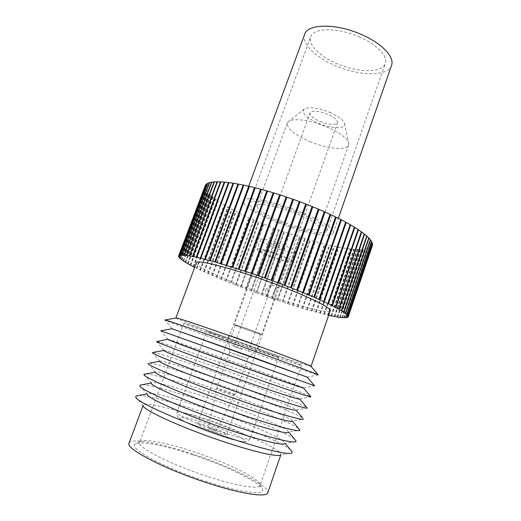 <?xml version="1.0" encoding="UTF-8"?>
<svg xmlns="http://www.w3.org/2000/svg" width="521" height="521" viewBox="0 0 521 521"><rect width="100%" height="100%" fill="white"/><g stroke="black" fill="none" stroke-linecap="round" stroke-linejoin="round"><path stroke-width="0.39" stroke-dasharray="2.6 1.95" d="M242.154 349.454L233.773 346.524L242.154 349.454M276.43 246.544C272.815 245.104 270.959 244.049 270.868 243.372C271.728 242.871 274.58 243.496 279.432 245.261C283.053 246.713 284.896 247.762 284.974 248.426C284.088 248.927 281.242 248.296 276.43 246.544M265.541 289.936C268.478 286.596 270.601 284.967 271.903 285.065L271.897 285.091C271.148 285.371 269.8 286.863 267.859 289.565L267.82 296.547L267.449 296.683C266.075 295.707 265.436 293.46 265.541 289.936M294.756 252.405L295.218 252.034C297.4 249.318 263.867 236.905 260.949 239.367L260.656 239.66C258.846 242.467 290.731 254.365 294.756 252.405M273.46 292.9C272.737 296.189 272.828 298.227 273.733 299.028L274.365 298.422L275.896 292.581L278.045 287.403C276.749 287.722 275.218 289.559 273.46 292.9M257.465 248.986L257.185 249.253C255.466 251.793 287.429 263.678 291.369 261.978L291.812 261.646C293.903 259.204 260.292 246.798 257.465 248.986M261.295 250.451L261.067 250.666C259.699 252.626 284.629 261.887 287.585 260.533L287.918 260.279C289.507 258.377 263.587 248.797 261.295 250.451M234.502 324.655L234.339 324.674C233.545 325.039 258.911 334.208 261.347 334.443L261.594 334.43C262.623 334.15 236.234 324.622 234.502 324.655M260.292 334.059L260.52 334.046C261.457 333.785 237.192 325.019 235.57 325.045L235.414 325.058C234.678 325.391 258.077 333.85 260.292 334.059M231.519 336.26L256.534 345.26C257.394 345.228 233.063 336.468 231.519 336.26M228.354 335.12L228.191 335.12C227.99 335.465 256.729 345.807 259.451 346.367L259.719 346.406C261.464 346.595 230.243 335.355 228.354 335.12M247.566 358.643L229.676 352.242L247.566 358.643M234.782 394.547L234.886 394.671C235.225 395.387 217.726 389.194 216.821 388.275L216.743 388.171C216.515 387.5 233.558 393.518 234.782 394.547M216.189 430.496L216.222 430.587C216.235 431.121 208.739 428.496 208.393 427.852L208.367 427.774C208.315 427.227 215.785 429.825 216.189 430.496M299.256 201.529L271.154 280.265M205.137 185.691L205.333 188.797L208.745 193.552L215.303 199.094L224.577 205.17L236.085 211.539L249.344 217.967L268.308 226.042L284.401 232.086L315.355 241.816L329.292 245.293L343.046 247.983L354.41 249.37L363.417 249.468L369.571 248.185L371.766 246.654L371.453 246.479L372.365 245.612L372.027 245.424L372.411 245.476M304.577 238.696L282.252 301.913L307.488 309.78L328.647 315.348M194.646 267.371L221.432 279.406L256.645 293.036L279.204 230.204L256.645 293.036L282.258 301.92L304.583 238.716M274.039 228.263L251.402 291.115L274.039 228.263M268.927 226.277L246.199 289.175L268.927 226.277M263.893 224.245L241.054 287.221L263.893 224.245M236.006 285.261L258.944 222.174L235.987 285.261M254.098 220.077L231.018 283.3L254.098 220.077M205.521 184.962L205.834 185.163L205.469 185.098M206.433 184.024L206.726 184.213L206.381 184.16M280.422 194.991L252.053 273.538M286.967 197.153L258.67 275.811M293.518 199.432L265.319 278.155M305.723 203.991L277.739 282.695M312.079 206.492L284.232 285.143M324.257 211.689L296.749 290.034M335.511 216.931L308.373 294.808M350.066 224.623L323.554 301.49M357.914 229.442L331.831 305.469M372.222 243.027L371.929 242.858L372.268 242.89M372.502 244.401L372.189 244.219L372.548 244.258M281.307 221.366C298.885 228.354 318.461 232.151 319.412 228.413C319.451 224.948 311.467 219.901 295.472 213.271C277.048 205.893 257.55 202.409 256.957 206.049C257.276 209.794 265.391 214.899 281.307 221.366M196.332 262.838C194.997 265.997 220.956 278.247 251.272 289.526C288.067 303.385 329.077 314.84 330.21 310.77M250.77 290.887L273.414 228.035M256.013 292.809L278.572 229.976M205.027 186.049L178.527 256.267L204.994 186.192M178.657 256.944L204.942 187.273M272.457 298.618L294.84 235.648M277.061 300.187L299.412 237.12L277.061 300.181M297.986 306.941L320.304 243.118M324.446 314.352L347.064 248.582M344.394 317.862L367.865 248.764M344.205 317.797L367.637 248.83M347.103 317.621L370.906 247.436M347.006 317.589L370.763 247.54M183.372 261.028L208.745 193.552M185.157 262.219L210.36 195.108M200.409 270.165L224.577 205.17M199.966 269.956L224.154 204.916M342.258 317.686L365.54 249.233M187.847 263.717L212.796 197.172M196.443 268.256L220.826 202.851M226.16 281.347L249.344 217.967M230.419 283.066L253.493 219.829M328.145 315.231L350.854 249.045M331.213 315.863L353.993 249.338M345.937 317.817L369.571 248.185M345.794 317.771L369.382 248.263M302.226 308.23L324.563 244.186M331.597 315.993L354.41 249.37M334.423 316.514L357.315 249.539M334.775 316.638L357.699 249.552M342.492 317.764L365.814 249.194M178.729 256.964L204.961 187.43M179.198 257.752L205.267 188.622M179.315 257.797L205.333 188.797M180.129 258.69L205.984 190.093M181.653 259.829L207.234 191.865M183.125 260.93L208.543 193.343M212.444 275.596L236.085 211.539M211.923 275.368L235.583 211.279M266.557 296.573L288.986 233.682L266.557 296.573M320.018 313.238L342.544 247.898M327.716 315.133L350.412 248.999M337.348 317.035L360.356 249.585M185.443 262.324L210.601 195.323M187.521 263.6L212.509 196.945M190.198 265.072L214.984 198.859M193.578 266.772L218.117 201.073M204.199 271.929L228.191 207.273M203.731 271.715L227.742 207.019M207.723 273.518L231.552 209.136M216.853 277.491L240.337 213.682M220.871 279.171L244.219 215.57M302.805 308.399L325.143 244.323M306.928 309.617L329.292 245.293M315.837 312.125L338.305 247.156M221.432 279.406L244.759 215.831M225.58 281.112L248.784 217.706M235.381 285.026L258.331 221.933M339.966 317.426L363.104 249.487M340.239 317.523L363.417 249.468M196.853 268.458L221.217 203.099M261.281 294.704L283.769 231.858L261.281 294.704M347.826 317.263L371.766 246.654M347.872 317.276L371.857 246.537M190.562 265.209L215.303 199.094M307.488 309.78L329.858 245.417M311.473 310.92L333.883 246.283M193.18 266.628L217.765 200.832M245.573 288.94L268.308 226.042M293.049 305.404L315.355 241.816M297.393 306.758L319.712 242.968M309.949 141.608C327.116 148.85 346.973 150.888 348.653 145.072L348.647 142.845C346.673 137.765 339.236 132.399 326.348 126.759C310.848 120.182 293.264 117.811 288.68 121.373L287.253 123.093C286.876 128.674 294.443 134.848 309.949 141.608M282.883 302.128L305.202 238.905M287.39 303.6L309.702 240.227L287.377 303.587M337.667 317.146L360.708 249.585M180.292 258.755L206.095 190.276M208.218 273.74L232.027 209.396M240.435 286.986L263.274 224.004M261.92 294.932L284.401 232.086M277.693 300.402L300.037 237.315M288.009 303.795L310.314 240.402M292.444 305.215L314.749 241.646M312.007 311.07L334.423 246.394M316.358 312.268L338.826 247.254M267.195 296.794L289.617 233.903M323.977 314.241L346.589 248.517M216.313 277.257L239.81 213.421M320.506 313.362L343.046 247.983M271.825 298.403L294.209 235.44L271.819 298.396M181.445 259.758L207.078 191.669M175.87 318.005C177.459 319.262 203.646 329.174 233.154 339.822C269.259 352.88 308.569 366.367 311.004 366.393M329.591 112.282C338.142 116.059 343.105 119.758 344.485 123.379C346.498 129.247 331.499 128.928 318.227 123.203C305.886 117.551 301.229 112.81 304.251 108.974C309.227 106.603 317.673 107.71 329.591 112.282M171.813 328.536L164.981 320.128C168.648 321.9 197.895 332.711 230.171 344.322C269.813 358.598 313.193 373.765 318.077 374.951L307.462 377.106M320.044 121.458C329.37 124.923 335.198 125.346 337.523 122.728C337.849 120.182 334.541 117.336 327.598 114.197C318.136 110.699 312.281 110.263 310.041 112.888C309.774 115.506 313.108 118.365 320.044 121.458M172.106 328.666L307.149 377.022M214.151 431.512C204.011 427.917 198.514 425.403 197.661 423.97C198.586 423.404 202.871 424.394 210.517 426.927C220.487 430.457 225.951 432.958 226.915 434.442C226.094 435.028 221.842 434.052 214.151 431.512M172.008 328.731L307.188 377.132M160.891 330.757L314.489 385.748M167.788 339.308L167.97 339.321C170.269 339.731 196.678 348.868 226.114 359.36C262.193 372.202 301.131 386.491 303.587 387.871L303.73 387.982M236.99 342.942C257.394 350.314 278.885 357.706 278.67 357.25L248.901 345.977C227.306 338.168 206.003 330.868 206.668 331.467L236.99 342.942M167.755 339.399C167.769 338.963 195.199 348.432 226.088 359.444C263.633 372.802 304.082 387.676 303.697 388.073M233.682 342.102C266.374 353.902 301.587 366.042 301.483 365.364C302.265 365.188 281.633 357.334 253.173 347.064C217.303 334.091 182.584 322.219 183.88 323.261C183.542 323.658 206.844 332.424 233.682 342.102M157.095 341.502C161.627 342.375 191.038 352.346 223.164 363.756C262.708 377.777 305.593 393.739 310.601 396.468M207.176 476.363C169.931 464.276 136.294 446.757 139.687 442.296L140.247 441.574C144.278 438.304 168.276 443.202 194.157 451.889C226.101 462.427 258.904 478.2 260.103 484.491L260.077 485.403C259.354 489.642 236.645 486.126 207.176 476.363M163.705 350.451L163.757 350.301C165.372 349.884 192.399 358.767 222.487 369.428C259.25 382.401 298.722 397.393 299.875 399.034L299.816 399.184M192.562 454.748C165.209 445.585 139.674 440.466 135.173 444.035C127.319 447.728 163.737 467.715 206.16 481.424C240.044 492.619 264.74 495.64 262.467 489.61C261.034 482.654 226.316 465.852 192.562 454.748M153.207 352.404C158.742 353.049 187.918 362.512 219.575 373.681C258.676 387.442 300.884 403.612 306.687 407.357M129.058 443.084C130.953 437.607 160.422 443.182 192.086 453.811C230.653 466.477 270.308 486.093 267.794 492.755M159.608 361.274L159.641 361.17C160.67 359.939 188.25 368.536 218.918 379.334C256.293 392.411 296.195 408.099 296.149 410.047L296.11 410.151M135.76 397.015L143.236 405.839L143.21 405.169C144.408 401.561 173.128 408.575 204.506 419.346C242.695 432.267 282.649 450.131 280.923 454.475L280.48 454.976L291.851 452.905M149.507 363.163C155.974 363.593 184.877 372.567 216.033 383.495C254.665 396.982 296.169 413.322 302.714 418.018M138.723 395.491C147.704 395.335 175.694 402.967 205.339 413.153C242.525 425.846 281.939 442.511 290.536 449.844M148.192 363.411L155.551 372.111C156.398 370.203 184.356 378.435 215.336 389.278C253.05 402.368 293.108 418.65 292.372 421.098L303.58 419.047M139.882 385.67L147.326 394.495L147.58 393.811C150.478 391.584 178.058 398.897 208.133 409.278C244.968 421.867 283.795 438.545 284.753 442.928L284.518 443.612L295.863 441.521M145.86 373.935C153.213 374.156 181.829 382.661 212.483 393.342C250.634 406.562 291.441 423.039 298.696 428.653M142.266 384.706C150.458 384.739 178.762 392.795 208.921 403.228C246.589 416.181 286.693 432.769 294.639 439.262M144.017 374.462L151.539 382.955C153.434 380.89 181.217 388.646 211.741 399.262C249.018 412.091 288.458 428.588 288.582 432.02L299.79 430.235M278.501 222.968C303.528 232.9 331.747 238.462 333.238 233.05C335.042 229.331 320.311 219.693 298.917 211.305C272.138 200.559 244.082 195.635 243.333 200.859C241.581 205.046 257.967 215.017 278.501 222.968M279.784 222.239C301.392 230.816 325.612 235.557 326.849 230.92C326.941 226.668 317.1 220.435 297.315 212.223C274.411 203.04 250.308 198.775 249.618 203.268C248.113 206.837 262.083 215.381 279.784 222.239M304.674 34.327C301.151 43.328 315.446 57.225 335.114 65.548C358.989 76.177 387.963 76.828 391.532 65.431M359.75 37.115C338.031 27.261 313.16 27.606 310.692 36.822C307.677 44.493 319.855 56.424 336.794 63.601C357.399 72.79 382.284 73.279 385.299 63.536C388.158 56.522 377.197 44.676 359.75 37.115M208.387 424.237C224.994 429.884 241.796 437.197 244.733 440.199C247.944 443.28 235.023 440.838 216.573 434.573C198.156 428.347 180.513 420.408 179.387 417.992C177.98 415.484 191.754 418.558 208.387 424.237M218.481 431.258C237.765 437.62 248.322 440.102 250.158 438.702C251.252 436.67 230.113 427.213 209.253 420.147C192.256 414.312 177.459 410.711 176.997 412.508C175.46 414.234 196.345 423.801 218.481 431.258M233.773 346.524L270.868 243.372M248.165 351.682L267.82 296.547M271.903 285.091L284.974 248.426M267.449 296.683L273.733 299.028M271.903 285.059L278.181 287.423M260.656 239.66L257.185 249.253M295.218 252.034L291.812 261.646M261.067 250.666L234.339 324.674M287.918 260.279L278.162 287.755M274.378 298.429L261.594 334.43M235.414 325.058L231.376 336.253M260.52 334.046L256.534 345.26M247.696 358.689L259.719 346.406M229.683 352.242L228.191 335.12M247.696 358.695L234.886 394.671L216.222 430.587M229.676 352.242L216.743 388.171L208.367 427.774M215.531 262.102L243.939 185.209M205.463 259.399L233.727 183.353M343.938 317.738L367.403 248.68M346.686 317.517L370.483 247.371M196.847 257.348L224.896 182.252M200.513 270.184L224.694 205.17M342.017 317.634L365.332 249.097M347.833 316.039L372.189 244.219M341.138 310.509L366.55 235.954M232.874 267.273L261.353 189.377M210.328 260.676L238.677 184.187M188.016 263.808L212.985 197.185M345.501 317.699L369.128 248.107M302.193 308.198L324.531 244.141M327.891 303.535L354.189 227.071M212.509 275.602L236.156 211.526M319.927 313.186L342.466 247.827M335.361 307.279L361.222 231.721M181.888 259.953L207.501 191.897M193.708 266.85L218.273 201.073M204.297 271.942L228.289 207.267M306.882 309.585L329.252 245.241M315.765 312.079L338.24 247.091M338.468 308.96L364.101 233.896M302.688 292.444L330.021 214.313M221.471 279.406L244.811 215.818M334.248 316.481L357.172 249.429M339.751 317.387L362.922 249.364M200.963 258.292L229.129 182.702M179.042 257.12L205.3 187.488M346.478 314.287L371.245 241.34M179.595 257.934L205.645 188.843M190.712 265.287L215.479 199.1M347.37 315.238L371.929 242.858M226.837 265.41L255.31 187.814M179.843 255.511L206.726 184.213M348.653 145.072L319.412 228.413M221.047 263.685L249.494 186.42M186.961 255.55L214.58 182.024M347.474 317.178L371.453 246.479M239.113 269.259L267.579 191.103M180.553 258.885L206.381 190.315M185.632 262.421L210.816 195.342M196.977 268.484L221.347 203.099M287.253 123.093L256.957 206.049M347.865 316.683L372.027 245.424M343.359 311.916L368.555 237.882M318.832 299.347L345.566 222.102M245.521 271.35L273.948 192.985M189.833 255.98L217.609 181.914M311.408 310.881L333.831 246.225M323.88 314.183L346.498 248.439M345.143 313.173L370.118 239.686M193.128 256.579L221.054 181.985M216.905 277.491L240.396 213.669M226.192 281.347L249.383 217.954M292.424 305.195L314.73 241.62M297.367 306.732L319.686 242.936M327.592 315.068L350.301 248.908M178.885 256.436L205.359 186.257M208.302 273.753L232.112 209.39M290.581 287.599L318.259 209.077M182.526 255.199L209.794 182.78M180.963 255.277L208.048 183.418M337.152 316.996L360.193 249.474M313.766 297.113L340.708 219.536M184.525 255.29L211.975 182.317M179.152 255.896L205.834 185.163M183.587 261.138L208.98 193.578M331.056 315.837L353.863 249.24M344.485 123.379L348.647 142.845M304.251 108.974L288.68 121.373M310.041 112.888L197.661 423.97M337.523 122.728L226.915 434.442M278.67 357.25L250.158 438.702C245.762 443.501 247.527 440.981 243.997 441.756C237.602 441.053 228.465 438.669 216.599 434.599C207.384 431.421 199.035 428.203 191.565 424.947C181.894 420.512 180.136 419.092 178.657 417.816C177.316 417.145 176.762 415.38 176.997 412.508L206.668 331.467M303.587 387.871L314.528 385.8M167.97 339.321L160.833 330.763M183.88 323.261L139.687 442.296M301.483 365.364L260.077 485.403M299.875 399.034L310.848 396.755M163.757 350.301L156.723 341.574M140.247 441.574L135.173 444.035M260.103 484.491L262.467 489.61M296.149 410.047L307.201 407.969M159.641 361.17L152.425 352.548M280.923 454.475L280.767 454.924M143.21 405.169L143.047 405.612M284.753 442.928L285.221 443.482M147.58 393.811L146.863 393.948M151.539 382.955L151.214 383.013M243.333 200.859L248.732 186.192M249.618 203.268L310.692 36.822M326.849 230.92L385.299 63.536M333.238 233.05L338.37 218.286"/><path stroke-width="0.78" d="M328.647 315.348L340.239 317.523L347.103 317.621L348.236 316.775L347.702 315.316L341.665 310.731L328.53 303.789L313.85 297.12L291.356 287.885L271.154 280.265L299.262 201.516L293.518 199.432L280.422 194.991L252.053 273.538L214.815 261.868L196.697 257.257L186.42 255.388L179.53 255.355L179.843 255.511L178.527 256.267L179.198 257.752L185.157 262.219L194.646 267.371M271.955 280.552L300.05 201.809L299.256 201.529M271.154 280.259L265.319 278.155L293.518 199.432M277.745 282.688L305.729 203.965L300.05 201.809M205.469 185.098L178.573 256.078M206.381 184.16L205.521 184.962L178.814 255.739M207.729 183.372L206.433 184.024L179.53 255.355M209.501 182.747L207.781 183.236L180.676 255.127M211.702 182.291L209.553 182.61L182.259 255.062M214.333 182.005L211.754 182.155L184.284 255.166M217.387 181.901L214.385 181.868L186.746 255.433M220.852 181.985L217.433 181.77L189.637 255.87M224.72 182.252L220.897 181.855L192.959 256.482M228.973 182.715L224.766 182.129L196.697 257.257M233.597 183.366L229.019 182.591L200.832 258.214M238.559 184.206L233.636 183.249L205.359 259.328M243.848 185.229L238.598 184.102L210.243 260.611M249.422 186.446L243.88 185.137L215.466 262.05M255.251 187.834L249.455 186.355L220.995 263.646M261.308 189.397L255.277 187.755L226.798 265.378M267.547 191.122L261.327 189.331L232.848 267.247M273.929 193.004L267.566 191.07L239.1 269.233M280.415 195.023L273.942 192.959L245.515 271.337M284.238 285.137L312.086 206.485L305.723 203.991M290.588 287.592L318.285 209.058L312.072 206.524M296.781 290.028L324.296 211.663L318.266 209.11M302.74 292.444L330.073 214.287L324.27 211.728M308.439 294.808L335.583 216.912L330.047 214.359M313.85 297.12L340.793 219.517L335.55 216.99M318.937 299.354L345.67 222.083L340.76 219.608M323.671 301.503L350.197 224.603L345.638 222.187M328.028 303.548L354.339 227.058L350.158 224.714M331.994 305.488L358.083 229.435L354.3 227.176M335.55 307.305L361.411 231.715L358.038 229.559M338.676 308.999L364.322 233.896L361.372 231.845M341.366 310.555L366.791 235.954L364.277 234.027M343.619 311.968L368.822 237.895L366.745 236.091M345.423 313.232L370.411 239.699L368.77 238.032M346.784 314.352L371.558 241.366L370.359 239.842M347.702 315.316L372.268 242.89L371.512 241.51M348.184 316.123L372.548 244.258L372.222 243.027M348.236 316.775L372.502 244.401M372.365 245.612L348.217 316.846M311.004 366.393L330.21 310.77C331.923 308.237 309.52 296.957 277.192 284.824C236.384 269.324 195.876 258.696 196.332 262.838L175.87 318.005M265.319 278.155L252.053 273.532M264.512 277.869L292.73 199.152M278.54 282.981L306.504 204.271M346.921 314.476L371.668 241.562M214.815 261.868L243.229 185.001M204.792 259.184L233.056 183.164M335.947 307.52L361.789 231.982M309.109 295.094L336.227 217.224M196.222 257.159L224.277 182.083M348.21 316.208L372.554 244.414M347.781 315.42L372.326 243.066M341.665 310.731L367.058 236.195M291.356 287.885L319.021 209.37M232.105 267.012L260.591 189.13M209.631 260.448L237.98 183.985M180.513 255.147L207.592 183.32M179.419 255.394L206.303 184.128M328.53 303.789L354.814 227.351M324.218 301.75L350.718 224.903M258.67 275.811L286.967 197.153M244.733 271.076L273.167 192.724M339.028 309.194L364.641 234.15M303.443 292.73L330.75 214.606M319.523 299.614L346.237 222.389M257.869 275.531L286.172 196.886M200.311 258.084L228.485 182.526M184.017 255.147L211.467 182.2M297.511 290.321L325.006 211.982M345.612 313.375L370.574 239.914M226.081 265.163L254.561 187.58M285.02 285.436L312.841 206.798M220.311 263.444L248.764 186.199M186.42 255.388L214.04 181.894M238.331 268.986L266.804 190.849M343.86 312.131L369.037 238.123M189.266 255.811L217.042 181.77M182.044 255.062L209.312 182.676M192.536 256.397L220.461 181.836M251.259 273.258L279.64 194.743M178.762 255.791L205.437 185.085M332.45 305.716L358.507 229.715M314.482 297.393L341.398 219.829M311.148 366.361L310.698 366.029C308.054 364.518 285.417 355.869 255.752 345.149C217.641 331.343 179.517 318.331 176.339 317.927L175.785 317.895M318.077 374.951L318.123 374.755C315.465 373.414 289.722 363.821 255.511 351.493C211.48 335.622 167.944 320.48 165.066 319.953L164.981 320.128M307.188 377.132L251.604 356.82L172.008 328.731M307.429 377.197L171.78 328.627M314.489 385.748L160.787 330.776L172.099 328.712M167.905 339.51C168.752 340.278 207.534 354.586 247.371 368.744C278.579 379.855 302.024 387.898 303.515 388.067L303.73 387.982C304.381 388.594 280.48 380.421 247.403 368.647C205.574 353.772 165.821 339.08 167.788 339.308L157.095 341.502M310.601 396.468L310.952 396.878C309.637 397.087 283.014 388.243 247 375.472C200.969 359.19 156.749 342.538 156.567 341.6M306.687 407.357L299.816 399.184C298.943 399.737 275.101 392.072 243.092 380.766C202.382 366.432 163.32 351.415 163.705 350.451L153.207 352.404M307.312 408.099C306.719 409.154 279.634 400.76 242.656 387.754C195.544 371.252 151.005 353.746 152.256 352.58M280.767 454.924L267.794 492.755C266.954 497.776 240.956 494.012 206.844 482.765C163.607 468.789 124.975 448.347 129.058 443.084L143.047 405.612M302.714 418.018L296.11 410.151C295.876 411.453 271.649 404.198 238.852 392.704C197.257 378.2 157.967 362.44 159.608 361.274L149.507 363.163M280.48 454.976C277.66 457.256 253.128 451.681 221.679 441.02C181.419 427.526 143.412 410.105 143.236 405.839M303.606 419.079C303.75 421.001 276.247 413.107 238.351 399.887C190.211 383.189 145.444 364.817 148.146 363.417M290.536 449.844L292.216 451.857L291.851 452.905C289.207 455.419 261.516 448.965 225.3 436.637C178.879 421.02 135.395 401.32 135.76 397.015L136.144 395.98L138.723 395.491M292.353 421.15C292.307 423.045 267.794 416.24 234.593 404.693C192.529 390.177 153.207 373.746 155.532 372.163M284.518 443.612C282.597 445.774 258.038 439.809 226.003 428.855C185.144 415.022 146.681 397.888 147.326 394.495M298.696 428.653L299.79 430.235C299.236 432.463 271.591 425.084 234.02 412.078C186.199 395.66 141.758 376.735 144.017 374.462L145.86 373.935M294.639 439.262L296.058 440.961L295.863 441.521C294.254 443.899 266.563 436.995 229.67 424.328C182.545 408.314 138.579 388.972 139.882 385.67L140.09 385.117L142.266 384.706M288.471 432.339C287.481 434.371 262.929 427.995 230.308 416.748C188.843 402.57 149.95 385.768 151.422 383.267M338.37 218.286L391.532 65.431C394.84 57.317 382.199 43.53 361.848 34.699C336.462 23.158 307.501 23.64 304.674 34.327L248.732 186.192M310.698 366.029L318.123 374.755M176.339 317.927L165.066 319.953M307.13 377.061L314.56 385.833M303.515 388.067L310.952 396.878M285.221 443.482L292.216 451.857M146.863 393.948L136.144 395.98M292.405 421.144L299.855 430.04M155.492 372.118L144.089 374.267M288.797 432.28L296.058 440.961M151.214 383.013L140.09 385.117"/></g></svg>
